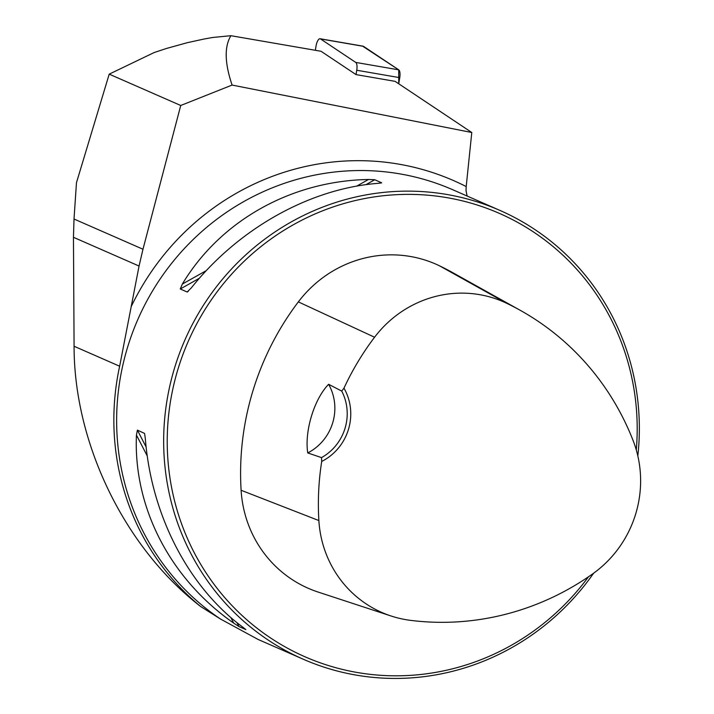 <?xml version="1.0" encoding="UTF-8"?>
<svg xmlns="http://www.w3.org/2000/svg" width="714" height="714" viewBox="0 0 714 714"><rect width="100%" height="100%" fill="white"/><g stroke="black" fill="none" stroke-linecap="round" stroke-linejoin="round"><path stroke-width="1.07" d="M180.731 105.485L142.978 249.231L139.06 266.036L119.649 366.228A246.482 237.86 -66.3 0 0 200.67 606.525C124.825 548.049 74.015 443.572 74.078 346.263L73.453 237.298L74.015 219.019L76.469 182.704L109.206 74.149L180.731 105.485L232.095 85.064L471.784 132.509L395.101 81.351L356.018 74.595L356.741 70.24A7.783 2.758 -80.2 0 0 355.733 62.413L320.497 38.913A7.783 2.758 -80.2 0 0 320.095 38.752A7.783 2.758 -80.2 0 0 316.025 46.089L315.329 50.292M109.206 74.149L154.117 52.559L166.496 48.454L187.371 42.67L204.266 38.984L212.763 37.467L230.908 35.7L321.059 51.283L356.018 74.595M230.908 35.7C224.267 46.615 224.66 63.073 232.095 85.064M131.073 306.886A253.729 244.848 -66.3 0 1 466.197 186.568L466.028 190.647L467.117 196.038M200.67 606.525L220.599 619.092A245.009 236.441 -66.3 0 1 147.146 300.407A245.009 236.441 -66.3 0 1 452.801 189.763L499.818 210.362A245.009 236.441 113.7 0 0 184.935 339.909A245.009 236.441 113.7 0 0 303.191 659.201A245.009 236.441 113.7 0 0 330.314 669.098A245.009 236.441 113.7 0 0 593.646 573.19M466.197 186.568L471.784 132.509M303.191 659.201L258.075 639.441L220.599 619.092M637.825 455.934A245.009 236.441 113.7 0 0 499.818 210.362M144.656 433.889L145.361 438.985C151.457 515.419 188.407 586.854 242.617 627.017L245.884 629.596L239.003 626.58L233.701 623.108C170.244 578.902 133.295 507.467 136.445 435.076L137.4 430.131L144.469 433.371M381.222 182.971L377.403 183.391C309.323 188.871 238.601 228.605 191.245 287.974L187.157 291.999L180.276 288.991L182.329 284.074C220.439 220.644 291.16 180.919 368.486 179.482L374.77 179.723L381.669 182.846M187.532 291.919L188.157 291.437M321.514 457.612L321.711 461.44A51.944 50.123 113.7 0 0 343.969 388.175L341.72 391.085L328.618 384.293C314.214 398.956 304.334 431.336 307.761 452.944L321.514 457.612A48.998 47.285 -66.3 0 0 341.72 391.085M343.969 388.175A267.768 258.397 -66.3 0 1 374.573 337.231A110.956 107.073 -66.3 0 1 506.824 303.352A267.768 258.397 -66.3 0 1 520.283 310.34A267.768 258.397 -66.3 0 1 633.041 440.386A110.956 107.073 -66.3 0 1 592.433 574.056A267.768 258.397 -66.3 0 1 410.505 620.359A110.956 107.073 -66.3 0 1 391.111 616.004A110.956 107.073 -66.3 0 1 318.872 520.56A267.768 258.397 -66.3 0 1 321.711 461.44M520.283 310.34L453.229 272.935A275.149 265.528 113.7 0 0 439.396 265.76A118.345 114.204 113.7 0 0 298.345 301.888A275.149 265.528 113.7 0 0 241.109 490.277A118.345 114.204 113.7 0 0 318.158 592.076L391.111 616.004M636.29 449.972A242.073 233.603 113.7 0 0 439.654 196.52A242.073 233.603 113.7 0 0 173.52 385.899A242.073 233.603 113.7 0 0 331.876 666.59A242.073 233.603 113.7 0 0 588.497 576.778M328.618 384.293A48.998 47.285 -66.3 0 1 307.761 452.944M320.095 38.752L363.105 46.187A7.783 2.758 99.8 0 1 363.506 46.348L398.742 69.847A7.783 2.758 99.8 0 1 399.751 77.674L398.733 83.779L398.733 69.847L362.667 46.205M119.649 366.228L74.078 346.263M374.573 337.231L298.345 301.888M318.872 520.56L241.109 490.277M506.824 303.352L439.396 265.76M239.003 626.58L236.968 622.635M146.138 447.035L137.4 430.131M233.701 623.108L230.792 617.494M147.262 455.996L136.445 435.076M182.329 284.074L206.337 270.588M356.67 186.122L368.486 179.482M180.276 288.991L199.393 278.246M365.987 184.649L374.77 179.723M142.978 249.231L74.015 219.019M139.06 266.036L73.453 237.298M355.733 62.413L398.742 69.847M363.506 46.348L320.497 38.913M399.751 77.674L356.741 70.24"/></g></svg>
